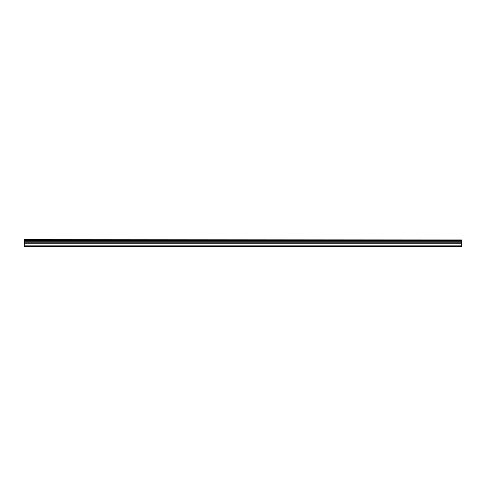 <?xml version="1.0" encoding="UTF-8"?>
<svg xmlns="http://www.w3.org/2000/svg" width="486" height="486" viewBox="0 0 486 486"><rect width="100%" height="100%" fill="white"/><g stroke="black" fill="none" stroke-linecap="round" stroke-linejoin="round"><path stroke-width="0.73" d="M24.3 239.95L461.7 239.95L24.3 239.659L24.3 240.521L461.7 240.521L461.7 242.824L24.3 242.824L24.3 246.341L461.7 246.341L461.7 242.824M24.3 240.521L24.3 242.824M461.7 239.95L461.7 240.521M24.3 245.843L461.7 245.843M24.3 243.948L461.7 243.948M24.3 241.232L461.7 241.232M24.3 243.182L461.7 243.182"/></g></svg>
